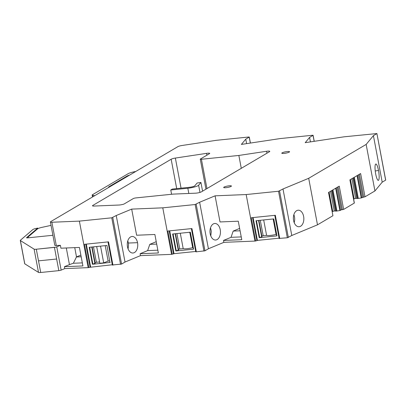 <?xml version="1.0" encoding="UTF-8"?>
<svg xmlns="http://www.w3.org/2000/svg" width="406" height="406" viewBox="0 0 406 406"><rect width="100%" height="100%" fill="white"/><g stroke="black" fill="none" stroke-linecap="round" stroke-linejoin="round"><path stroke-width="0.61" d="M20.3 240.453L24.695 263.712A3.943 0.69 -10.7 0 0 24.786 263.829L38.504 272.401A3.943 0.69 -10.7 0 0 40.707 272.487L36.312 249.228L54.597 247.284L36.312 249.228A3.943 0.69 -10.7 0 1 34.104 249.142L20.391 240.565A3.943 0.69 -10.7 0 1 20.3 240.453A3.943 0.69 -10.7 0 1 20.432 240.22L32.871 229.542A3.943 0.69 -10.7 0 1 35.88 228.487L37.733 228.081L26.593 237.647A1.969 0.345 -10.7 0 0 26.527 237.759A1.969 0.345 -10.7 0 0 27.674 237.86L52.907 235.282M88.173 267.64L64.777 268.605L61.149 270.107A1.969 0.345 -10.7 0 1 58.834 270.635L54.44 247.376A1.969 0.345 -10.7 0 0 56.754 246.848L60.382 245.341L56.277 245.508L51.882 222.249L79.378 221.118L88.173 267.64L90.147 267.25L85.788 244.173M246.609 143.633L245.757 139.141L249.208 137.106L248.817 136.995L216.444 140.298L182.066 145.485A3.943 0.69 -10.7 0 0 177.848 146.662L50.73 221.62A3.943 0.69 -10.7 0 0 50.395 221.991L54.79 245.254A3.943 0.69 -10.7 0 0 56.277 245.508M54.44 247.376L56.637 259.008L38.509 260.855L36.312 249.228L54.44 247.376M245.757 139.141L241.387 144.419L280.267 138.558L312.64 135.254L313.031 135.365L309.58 137.401L305.21 142.679L344.07 136.817L376.91 133.554L385.609 180.031M385.634 180.147L382.203 182.172L373.413 135.65L366.146 144.429L374.936 190.952L382.203 182.172M374.936 190.952L365.014 196.803L363.735 197.123L359.411 174.25M357.052 175.646L361.264 197.945L363.735 197.123M361.264 197.945L357.595 198.504L355.61 198.377L353.611 199.041M335.686 188.242L339.898 210.547L341.304 209.831L343.649 209.4L346.003 208.014L354.367 203.036L349.977 179.817M339.898 210.547L336.229 211.1L334.245 210.978L332.245 211.638M343.649 209.4L339.254 186.141L328.52 192.469L332.915 215.728L328.611 192.414M332.915 215.728L317.487 224.828L291.787 235.49L282.997 188.968L308.697 178.305L366.146 144.429M279.232 238.403L287.336 237.769L291.787 235.49M279.724 238.545L275.329 215.287L251.263 217.743L255.658 241.002L257.409 240.398L279.095 238.185M255.658 241.002L254.953 241.073L246.163 194.55L215.084 195.829L220.016 221.95L238.271 221.199L241.768 239.692L223.513 240.443L231.029 237.322L233.196 231.08L240.088 230.796M196.225 251.837L204.969 250.796L208.42 248.761L223.873 242.352L254.953 241.073M112.447 264.971L121.572 264.078L125.018 262.043L140.476 255.633L171.571 254.359L174.022 253.684L195.702 251.471M112.305 264.758L90.147 267.25M60.382 245.341L60.925 248.203L79.419 247.442L82.915 265.935L64.417 266.696L64.777 268.605M64.417 266.696L69.446 264.61L66.305 247.98M50.395 221.991A3.943 0.69 -10.7 0 0 51.882 222.249M37.733 228.081L37.849 228.685M135.746 171.489A7.881 1.38 -10.7 0 0 128.108 173.717L92.497 194.718A3.943 0.69 -10.7 0 0 92.162 195.088A3.943 0.69 -10.7 0 0 92.502 195.291A37.448 6.567 -10.7 0 0 94.771 195.651M309.58 137.401L310.433 141.892M376.844 133.625L373.413 135.65M375.672 173.905A8.277 1.685 81.4 0 0 378.321 180.381A8.277 1.685 81.4 0 0 378.6 180.203A8.277 1.685 81.4 0 0 378.504 170.479A8.277 1.685 81.4 0 0 377.397 166.247L377.392 166.227A8.277 1.685 81.4 0 0 375.854 164.009A8.277 1.685 81.4 0 0 375.575 164.186A8.277 1.685 81.4 0 0 375.063 169.043L375.063 169.074A8.277 1.685 81.4 0 0 375.672 173.905M317.487 224.828L308.697 178.305M354.281 203.132L349.886 179.868L360.619 173.54L365.014 196.803M358.437 174.824L362.675 197.235M354.306 177.265L358.305 198.427M353.656 177.645L357.595 198.504M352.946 178.067L356.762 198.26M351.89 178.686L355.61 198.377M350.444 179.543L354.078 198.762M337.071 187.425L341.304 209.831M332.935 189.866L336.934 211.029M332.286 190.247L336.229 211.1M331.58 190.663L335.397 210.861M330.525 191.287L334.245 210.978M329.078 192.139L332.707 211.364M293.624 215.627A8.277 5.232 -92.4 0 1 297.096 210.465A8.277 5.232 -92.4 0 1 298.268 210.201A8.277 5.232 -92.4 0 1 301.871 212.206A8.277 5.232 -92.4 0 1 303.622 216.393A8.277 5.232 -92.4 0 1 300.12 226.482A8.277 5.232 -92.4 0 1 298.948 226.741A8.277 5.232 -92.4 0 1 293.594 220.549A8.277 5.232 -92.4 0 1 293.624 215.627M287.336 237.769L278.541 191.246L282.997 188.968M278.541 191.246L246.163 194.55M257.409 240.398L253.09 217.555M259.216 237.688L256.008 220.722L273.761 218.91L276.963 235.876L259.216 237.688L259.662 237.591L256.465 220.671M223.873 242.352L223.513 240.443M239.636 228.411L233.196 231.08M208.42 248.761L199.63 202.239L215.084 195.829M210.196 233.836A8.277 5.232 -92.4 0 1 210.227 228.908A8.277 5.232 -92.4 0 1 210.922 226.751A8.277 5.232 -92.4 0 1 213.698 223.747A8.277 5.232 -92.4 0 1 214.87 223.483A8.277 5.232 -92.4 0 1 217.124 224.178A8.277 5.232 -92.4 0 1 218.474 225.487A8.277 5.232 -92.4 0 1 220.225 229.674A8.277 5.232 -92.4 0 1 216.723 239.763A8.277 5.232 -92.4 0 1 215.55 240.027A8.277 5.232 -92.4 0 1 210.196 233.836M199.63 202.239L195.154 204.533L162.781 207.836L171.571 254.359M196.337 251.832L191.942 228.568L167.871 231.024L172.266 254.288M174.022 253.684L169.703 230.836M193.347 249.142L190.15 232.217L193.576 249.162L175.828 250.974L176.27 250.872L173.078 233.957M175.828 250.974L172.621 234.003L190.373 232.191L193.576 249.162M140.476 255.633L140.116 253.73L158.37 252.979L154.874 234.485L136.619 235.231L131.686 209.11L162.781 207.836M131.686 209.11L116.228 215.525L111.757 217.814L79.378 221.118M125.018 262.043L116.228 215.525M140.116 253.73L147.632 250.609L149.799 244.361L156.239 241.692M127.52 241.93A0.594 0.376 87.6 0 0 127.53 241.905A8.277 5.232 87.6 0 1 131.001 236.744A8.277 5.232 87.6 0 1 132.173 236.48A8.277 5.232 87.6 0 1 135.771 238.484A0.594 0.376 87.6 0 0 135.792 238.5A8.277 5.232 87.6 0 1 137.527 242.671A8.277 5.232 87.6 0 1 134.026 252.76A8.277 5.232 87.6 0 1 132.853 253.019A8.277 5.232 87.6 0 1 127.499 246.828A8.277 5.232 87.6 0 1 127.52 241.93M112.934 265.113L108.539 241.854L84.473 244.31L88.868 267.569M90.619 266.97L86.305 244.123M109.95 262.428L106.971 245.478L89.218 247.29L92.426 264.26L92.872 264.159L89.675 247.244M110.178 262.449L92.426 264.26M82.337 262.89L73.359 263.255L76.506 256.886L74.755 247.635M69.446 264.61L73.359 263.255M181.056 188.166L175.367 158.061A3.943 0.69 -10.7 0 0 171.154 159.238L92.822 205.431A3.943 0.69 -10.7 0 0 92.487 205.801A3.943 0.69 -10.7 0 0 93.974 206.06L118.902 205.035A3.943 0.69 -10.7 0 0 124.033 204.04L133.325 198.559A1.969 0.345 -10.7 0 1 135.883 197.915L173.311 194.093L195.504 193.185A3.943 0.69 -10.7 0 0 201.432 191.83L269.462 151.717A3.943 0.69 -10.7 0 0 269.792 151.347A3.943 0.69 -10.7 0 0 266.595 151.265L266.96 153.194M175.367 158.061L206.537 153.361A3.943 0.69 -10.7 0 1 209.735 153.443A3.943 0.69 -10.7 0 1 209.729 153.504L200.442 158.985A1.969 0.345 -10.7 0 0 200.275 159.167A1.969 0.345 -10.7 0 0 201.422 159.269L238.85 155.447L266.595 151.265M287.26 151.545A3.943 0.69 -10.7 0 0 281.81 153.209A3.943 0.69 -10.7 0 0 284.104 153.407A3.943 0.69 -10.7 0 0 289.554 151.742A3.943 0.69 -10.7 0 0 287.26 151.545M225.969 187.684A3.943 0.69 -10.7 0 0 231.425 186.024A3.943 0.69 -10.7 0 0 229.126 185.821A3.943 0.69 -10.7 0 0 223.676 187.486A3.943 0.69 -10.7 0 0 225.969 187.684M109.052 187.227L108.96 186.735A3.745 0.655 -10.7 0 0 108.641 187.085A3.745 0.655 -10.7 0 0 108.965 187.278M108.96 186.735L127.317 175.91L127.413 176.402M129.565 175.133A3.745 0.655 -10.7 0 0 127.317 175.91M294.193 222.65A8.277 5.232 87.6 0 0 294.66 218.332A8.277 5.232 87.6 0 0 294.467 216.768A8.277 5.232 87.6 0 0 293.868 214.672M276.735 235.856L273.537 218.93L276.963 235.876M260.271 220.285L263.184 235.708L261.855 236.043M258.906 220.422L261.971 236.637L259.662 237.591M263.184 235.708L266.59 235.358A7.095 1.243 -10.7 0 0 276.06 234.394L276.45 234.353M241.24 236.906L231.029 237.322M210.795 235.932L211.262 231.613L211.069 230.05A8.277 5.232 87.6 0 0 210.47 227.954M176.884 233.567L179.797 248.99L178.467 249.325M175.519 233.709L178.584 249.923L176.27 250.872M179.797 248.99L183.202 248.645A7.095 1.243 -10.7 0 0 192.672 247.675L193.063 247.635M157.843 250.187L147.632 250.609M149.799 244.361L156.691 244.082M128.098 248.924L128.565 244.61L128.367 243.047A8.277 5.232 87.6 0 0 127.768 240.951M93.481 246.853L96.395 262.276L99.597 261.951M96.395 262.276L95.07 262.611M92.116 246.995L95.182 263.21L92.872 264.159M109.661 260.921L108.128 261.078L103.703 262.875L99.846 263.271L96.684 246.528M76.226 256.983L81.185 256.78M80.865 255.08L76.506 256.886M238.85 155.447L241.286 168.333M258.561 220.458L261.657 236.825M263.677 219.935L266.59 235.358M276.06 234.394L273.147 218.971M175.174 233.744L178.264 250.106M192.672 247.675L189.759 232.252M183.202 248.645L180.289 233.222M91.771 247.031L94.867 263.392M100.541 246.132L103.703 262.875M105.21 245.655L108.128 261.078M58.834 270.635L40.707 272.487L38.509 260.855L56.637 259.008L58.834 270.635M28.029 237.825L27.928 237.302A5.912 1.035 -10.7 0 1 28.126 236.957L37.464 228.943A5.912 1.035 -10.7 0 1 41.97 227.355L51.034 225.381M27.928 237.302A5.912 1.035 -10.7 0 0 29.278 237.693M200.929 182.446L197.113 183.02L194.804 185.806A3.943 0.69 -10.7 0 1 189.414 187.313L172.342 189.054L170.764 189.983L187.836 188.242A7.881 1.38 -10.7 0 0 198.62 185.227L200.929 182.446L202.574 191.16M170.764 189.983L171.576 194.271M38.504 272.401L34.104 249.142M24.786 263.829L20.391 240.565M61.149 270.107L56.754 246.848M92.791 196.819L92.502 195.291M250.335 143.074L249.208 137.106M313.031 135.365L314.158 141.329M357.427 175.422L361.66 197.829M342.37 209.724L338.046 186.851M336.056 188.024L340.294 210.43M288.356 237.51L279.567 190.987M252.578 217.606L256.937 240.677M204.969 250.796L196.179 204.274M203.944 251.055L195.154 204.533M169.19 230.892L173.55 253.963M121.572 264.078L112.777 217.555M120.546 264.336L111.757 217.814M378.504 170.479L375.225 170.977M128.367 243.047L137.527 242.671M92.933 206.025L92.822 205.431M171.154 159.238L176.701 188.607M206.882 155.188L206.537 153.361M206.958 188.572L201.422 159.269M187.836 188.242L188.82 193.459M199.98 192.403L198.62 185.227M92.522 196.976L92.162 195.088M250.416 143.059L249.274 137.035M313.097 135.294L314.239 141.318M376.91 133.554L385.7 180.076M274.776 215.342L279.15 238.495M191.388 228.624L195.763 251.781M107.986 241.91L112.36 265.067M205.943 189.171L200.275 159.167"/></g></svg>
